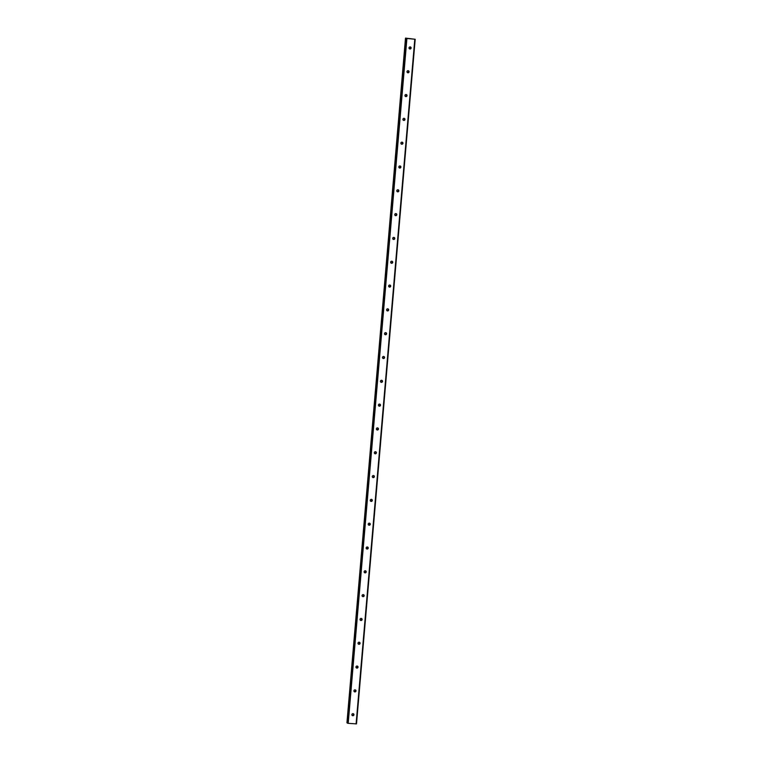 <?xml version="1.0" encoding="UTF-8"?>
<svg xmlns="http://www.w3.org/2000/svg" width="762" height="762" viewBox="0 0 762 762"><rect width="100%" height="100%" fill="white"/><g stroke="black" fill="none" stroke-linecap="round" stroke-linejoin="round"><path stroke-width="1.14" d="M415.185 39.272L405.498 38.11L407.051 38.367L405.879 38.357L347.186 722.967L348.196 723.348L356.502 723.881L415.185 39.272L405.879 38.357L347.186 722.967M351.882 714.623A1.048 1.029 -57.2 0 1 353.482 713.813A1.048 1.029 -57.2 0 1 353.949 714.766A1.048 1.029 -57.2 0 1 352.349 715.575A1.048 1.029 -57.2 0 1 351.882 714.623M353.187 713.68A1.048 1.029 -57.2 0 1 352.111 715.366M353.92 690.81A1.048 1.029 -57.2 0 1 355.521 690.001A1.048 1.029 -57.2 0 1 355.987 690.953A1.048 1.029 -57.2 0 1 354.387 691.763A1.048 1.029 -57.2 0 1 353.92 690.81M355.235 689.867A1.048 1.029 -57.2 0 1 354.149 691.553M355.968 666.998A1.048 1.029 -57.2 0 1 357.568 666.188A1.048 1.029 -57.2 0 1 358.035 667.141A1.048 1.029 -57.2 0 1 356.425 667.95A1.048 1.029 -57.2 0 1 355.968 666.998M357.273 666.055A1.048 1.029 -57.2 0 1 356.197 667.741M358.007 643.185A1.048 1.029 -57.2 0 1 359.607 642.376A1.048 1.029 -57.2 0 1 360.074 643.328A1.048 1.029 -57.2 0 1 358.473 644.138A1.048 1.029 -57.2 0 1 358.007 643.185M359.312 642.242A1.048 1.029 -57.2 0 1 358.235 643.928M360.045 619.373A1.048 1.029 -57.2 0 1 361.645 618.563A1.048 1.029 -57.2 0 1 362.112 619.516A1.048 1.029 -57.2 0 1 360.512 620.325A1.048 1.029 -57.2 0 1 360.045 619.373M361.359 618.43A1.048 1.029 -57.2 0 1 360.274 620.116M362.093 595.56A1.048 1.029 -57.2 0 1 363.693 594.751A1.048 1.029 -57.2 0 1 364.16 595.703A1.048 1.029 -57.2 0 1 362.55 596.513A1.048 1.029 -57.2 0 1 362.093 595.56M363.398 594.617A1.048 1.029 -57.2 0 1 362.321 596.303M364.131 571.748A1.048 1.029 -57.2 0 1 365.731 570.938A1.048 1.029 -57.2 0 1 366.198 571.891A1.048 1.029 -57.2 0 1 364.598 572.7A1.048 1.029 -57.2 0 1 364.131 571.748M365.436 570.805A1.048 1.029 -57.2 0 1 364.36 572.491M366.17 547.935A1.048 1.029 -57.2 0 1 367.77 547.126A1.048 1.029 -57.2 0 1 368.237 548.078A1.048 1.029 -57.2 0 1 366.636 548.888A1.048 1.029 -57.2 0 1 366.17 547.935M367.484 546.992A1.048 1.029 -57.2 0 1 366.398 548.678M368.217 524.123A1.048 1.029 -57.2 0 1 369.818 523.313A1.048 1.029 -57.2 0 1 370.275 524.266A1.048 1.029 -57.2 0 1 368.675 525.075A1.048 1.029 -57.2 0 1 368.217 524.123M369.522 523.18A1.048 1.029 -57.2 0 1 368.446 524.866M370.256 500.31A1.048 1.029 -57.2 0 1 371.856 499.501A1.048 1.029 -57.2 0 1 372.323 500.453A1.048 1.029 -57.2 0 1 370.723 501.263A1.048 1.029 -57.2 0 1 370.256 500.31M371.561 499.367A1.048 1.029 -57.2 0 1 370.484 501.053M372.294 476.498A1.048 1.029 -57.2 0 1 373.894 475.688A1.048 1.029 -57.2 0 1 374.361 476.641A1.048 1.029 -57.2 0 1 372.761 477.45A1.048 1.029 -57.2 0 1 372.294 476.498M373.609 475.555A1.048 1.029 -57.2 0 1 372.523 477.241M374.342 452.685A1.048 1.029 -57.2 0 1 375.942 451.876A1.048 1.029 -57.2 0 1 376.399 452.828A1.048 1.029 -57.2 0 1 374.799 453.638A1.048 1.029 -57.2 0 1 374.342 452.685M375.647 451.742A1.048 1.029 -57.2 0 1 374.561 453.428M376.38 428.873A1.048 1.029 -57.2 0 1 377.981 428.063A1.048 1.029 -57.2 0 1 378.447 429.016A1.048 1.029 -57.2 0 1 376.847 429.825A1.048 1.029 -57.2 0 1 376.38 428.873M377.685 427.93A1.048 1.029 -57.2 0 1 376.609 429.616M378.419 405.06A1.048 1.029 -57.2 0 1 380.019 404.241A1.048 1.029 -57.2 0 1 380.486 405.203A1.048 1.029 -57.2 0 1 378.885 406.013A1.048 1.029 -57.2 0 1 378.419 405.06M379.733 404.117A1.048 1.029 -57.2 0 1 378.647 405.803M380.467 381.248A1.048 1.029 -57.2 0 1 382.067 380.428A1.048 1.029 -57.2 0 1 382.524 381.391A1.048 1.029 -57.2 0 1 380.924 382.2A1.048 1.029 -57.2 0 1 380.467 381.248M381.772 380.305A1.048 1.029 -57.2 0 1 380.686 381.991M382.505 357.435A1.048 1.029 -57.2 0 1 384.105 356.616A1.048 1.029 -57.2 0 1 384.572 357.578A1.048 1.029 -57.2 0 1 382.972 358.388A1.048 1.029 -57.2 0 1 382.505 357.435M383.81 356.492A1.048 1.029 -57.2 0 1 382.734 358.178M384.543 333.623A1.048 1.029 -57.2 0 1 386.143 332.803A1.048 1.029 -57.2 0 1 386.61 333.766A1.048 1.029 -57.2 0 1 385.01 334.575A1.048 1.029 -57.2 0 1 384.543 333.623M385.858 332.68A1.048 1.029 -57.2 0 1 384.772 334.366M386.591 309.81A1.048 1.029 -57.2 0 1 388.191 308.991A1.048 1.029 -57.2 0 1 388.649 309.953A1.048 1.029 -57.2 0 1 387.048 310.763A1.048 1.029 -57.2 0 1 386.591 309.81M387.896 308.867A1.048 1.029 -57.2 0 1 386.81 310.553M388.63 285.988A1.048 1.029 -57.2 0 1 390.23 285.178A1.048 1.029 -57.2 0 1 390.696 286.141A1.048 1.029 -57.2 0 1 389.096 286.95A1.048 1.029 -57.2 0 1 388.63 285.988M389.934 285.055A1.048 1.029 -57.2 0 1 388.858 286.731M390.668 262.176A1.048 1.029 -57.2 0 1 392.268 261.366A1.048 1.029 -57.2 0 1 392.735 262.328A1.048 1.029 -57.2 0 1 391.135 263.138A1.048 1.029 -57.2 0 1 390.668 262.176M391.982 261.242A1.048 1.029 -57.2 0 1 390.896 262.919M392.716 238.363A1.048 1.029 -57.2 0 1 394.316 237.554A1.048 1.029 -57.2 0 1 394.773 238.516A1.048 1.029 -57.2 0 1 393.173 239.325A1.048 1.029 -57.2 0 1 392.716 238.363M394.021 237.43A1.048 1.029 -57.2 0 1 392.935 239.106M394.754 214.551A1.048 1.029 -57.2 0 1 396.354 213.741A1.048 1.029 -57.2 0 1 396.821 214.703A1.048 1.029 -57.2 0 1 395.221 215.513A1.048 1.029 -57.2 0 1 394.754 214.551M396.059 213.617A1.048 1.029 -57.2 0 1 394.983 215.294M396.792 190.738A1.048 1.029 -57.2 0 1 398.393 189.929A1.048 1.029 -57.2 0 1 398.859 190.891A1.048 1.029 -57.2 0 1 397.259 191.7A1.048 1.029 -57.2 0 1 396.792 190.738M398.107 189.805A1.048 1.029 -57.2 0 1 397.021 191.481M398.84 166.926A1.048 1.029 -57.2 0 1 400.441 166.116A1.048 1.029 -57.2 0 1 400.898 167.078A1.048 1.029 -57.2 0 1 399.298 167.888A1.048 1.029 -57.2 0 1 398.84 166.926M400.145 165.992A1.048 1.029 -57.2 0 1 399.059 167.669M400.879 143.113A1.048 1.029 -57.2 0 1 402.479 142.304A1.048 1.029 -57.2 0 1 402.946 143.266A1.048 1.029 -57.2 0 1 401.345 144.075A1.048 1.029 -57.2 0 1 400.879 143.113M402.184 142.18A1.048 1.029 -57.2 0 1 401.107 143.856M402.917 119.301A1.048 1.029 -57.2 0 1 404.517 118.491A1.048 1.029 -57.2 0 1 404.984 119.453A1.048 1.029 -57.2 0 1 403.384 120.263A1.048 1.029 -57.2 0 1 402.917 119.301M404.231 118.367A1.048 1.029 -57.2 0 1 403.146 120.044M404.965 95.488A1.048 1.029 -57.2 0 1 406.565 94.678A1.048 1.029 -57.2 0 1 407.022 95.641A1.048 1.029 -57.2 0 1 405.422 96.45A1.048 1.029 -57.2 0 1 404.965 95.488M406.27 94.555A1.048 1.029 -57.2 0 1 405.184 96.231M407.003 71.676A1.048 1.029 -57.2 0 1 408.603 70.866A1.048 1.029 -57.2 0 1 409.07 71.828A1.048 1.029 -57.2 0 1 407.47 72.638A1.048 1.029 -57.2 0 1 407.003 71.676M408.308 70.742A1.048 1.029 -57.2 0 1 407.232 72.419M409.042 47.863A1.048 1.029 -57.2 0 1 410.642 47.053A1.048 1.029 -57.2 0 1 411.109 48.016A1.048 1.029 -57.2 0 1 409.508 48.825A1.048 1.029 -57.2 0 1 409.042 47.863M410.356 46.93A1.048 1.029 -57.2 0 1 409.27 48.606M409.489 38.595L410.08 38.633M409.651 38.7L410.251 38.738L409.651 38.7M410.07 38.624L409.404 38.576L410.07 38.624M410.261 38.748L409.404 38.576M410.585 38.691L411.147 38.738M411.432 38.824L410.67 38.776M405.498 38.11L347.196 722.843M414.795 39.291L356.102 723.9M406.889 38.729L348.196 723.348M406.337 38.652L347.643 723.262M405.632 38.195L346.939 722.805L405.66 38.195"/></g></svg>
